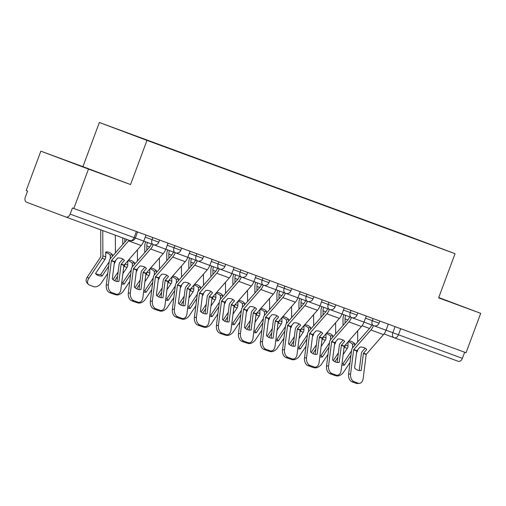 <?xml version="1.0" encoding="UTF-8"?>
<svg xmlns="http://www.w3.org/2000/svg" width="506" height="506" viewBox="0 0 506 506"><rect width="100%" height="100%" fill="white"/><g stroke="black" fill="none" stroke-linecap="round" stroke-linejoin="round"><path stroke-width="0.76" d="M40.847 151.167L88.474 169.08L73.819 208.491L466.045 352.739L480.7 313.334L438.626 297.857L455.046 253.702L407.425 235.783L99.347 122.484L82.927 166.645L40.847 151.167L26.192 190.572L27.583 191.097L25.3 197.232A4.225 2.966 -69.8 0 0 26.603 202.242L65.9 217.023A4.225 2.966 -69.8 0 0 65.913 217.023A4.225 2.966 -69.8 0 0 70.151 214.108L135.292 238.054L137.569 231.931M88.474 169.08L130.548 184.557L146.974 140.396L455.046 253.702M73.819 208.491L72.434 207.966L70.151 214.108M480.7 313.334L438.74 297.547M464.653 352.227L462.376 358.356A4.225 2.966 110.2 0 1 458.139 361.278A4.225 2.966 110.2 0 1 458.126 361.271L394.193 337.761M393.092 230.837L138.094 137.031M393.029 230.591L138.037 136.816M99.347 122.484L146.974 140.396M438.658 297.768L456.361 304.245L438.715 297.623M82.927 166.645L130.548 184.557M80.656 166.076L107.904 176.094L80.656 166.076M361.221 370.474L363.403 353.327L366.692 349.513A13.099 8.185 148.1 0 0 363.978 347.597A13.099 8.185 148.1 0 0 360.057 347.072L356.768 350.886L354.586 368.033A13.099 8.861 -94.9 0 0 360.5 370.575A13.099 8.861 -94.9 0 0 361.221 370.474L359.772 370.594M388.304 324.15L386.046 330.222A10.563 7.419 110.2 0 1 383.466 334.611L366.224 354.364L363.15 378.589A6.338 4.288 85.1 0 1 359.456 383.346A6.338 4.288 85.1 0 1 358.14 383.162L354.048 381.657L352.031 381.828L356.129 383.333L358.14 383.162M359.216 370.55L361.354 353.631A3.169 2.226 110.2 0 1 361.6 352.65A3.169 2.226 110.2 0 1 362.372 351.335L365.155 348.153M373.466 325.636A10.563 7.419 110.2 0 1 370.898 329.988L353.662 349.747L350.588 373.966A6.338 4.288 85.1 0 0 354.048 381.657M371.663 324.953A7.818 5.49 110.2 0 1 369.766 328.173L352.631 347.748A3.169 2.226 -69.8 0 0 351.853 349.064A3.169 2.226 -69.8 0 0 351.613 350.051L348.571 374.136L350.588 373.966M352.031 381.828A6.338 4.288 -94.9 0 1 348.571 374.136M359.456 383.346L357.438 383.516A6.338 4.288 -94.9 0 1 356.129 383.333M348.729 341.031A13.099 8.229 -107 0 1 351.297 341.436A13.099 8.229 -107 0 1 354.617 343.574L354.63 345.465M348.109 341.746A13.099 8.229 -107 0 1 349.254 342.062A13.099 8.229 -107 0 1 352.574 344.2L354.617 343.574M343.125 354.636L347.28 348.394A3.169 2.226 -69.8 0 0 347.736 347.495A3.169 2.226 -69.8 0 0 348.014 345.99L347.989 341.879M345.187 345.086A3.169 2.226 110.2 0 1 344.915 346.452A3.169 2.226 110.2 0 1 344.453 347.356L343.953 348.115M357.755 349.703A3.169 2.226 110.2 0 1 357.476 351.075A3.169 2.226 110.2 0 1 357.021 351.98L356.515 352.733M351.506 350.879L343.024 363.631L344.434 365.092L350.949 355.294M352.574 344.2L352.6 347.786M343.833 314.675A10.563 7.419 -69.8 0 0 342.992 319.495L343.024 325.453M357.641 330.848L357.71 341.948M345.642 315.352A7.818 5.49 -69.8 0 0 345.035 318.869L345.06 323.132M350.044 362.467L343.599 372.163A6.338 4.276 136 0 1 335.946 375.743L335.086 375.427M341.822 364.997A13.099 8.83 136 0 0 344.434 365.092M337.844 357.299L334.902 361.72M338.4 352.884L333.271 360.601M341.986 363.681A13.099 8.83 136 0 0 343.024 363.631M339.197 362.372L341.379 345.225L344.668 341.411A13.099 8.185 148.1 0 0 341.955 339.501A13.099 8.185 148.1 0 0 338.033 338.969L334.706 342.916L332.562 359.93A13.099 8.861 -94.9 0 0 338.476 362.479A13.099 8.861 -94.9 0 0 339.197 362.372L337.749 362.498M366.281 316.048L364.023 322.12A10.563 7.419 110.2 0 1 361.442 326.509L344.2 346.268L341.126 370.487A6.338 4.288 85.1 0 1 337.432 375.243A6.338 4.288 85.1 0 1 336.117 375.06L332.025 373.554L330.007 373.725L334.099 375.231L336.117 375.06M337.192 362.448L339.33 345.528A3.169 2.226 110.2 0 1 339.57 344.548A3.169 2.226 110.2 0 1 340.348 343.232L343.125 340.057M351.442 317.534A10.563 7.419 110.2 0 1 348.874 321.892L331.632 341.645L328.558 365.863A6.338 4.288 85.1 0 0 332.025 373.554M349.64 316.857A7.818 5.49 110.2 0 1 347.742 320.07L330.608 339.646A3.169 2.226 -69.8 0 0 329.83 340.968A3.169 2.226 -69.8 0 0 329.589 341.948L326.547 366.04L328.558 365.863M330.007 373.725A6.338 4.288 -94.9 0 1 326.547 366.04M337.432 375.243L335.415 375.414A6.338 4.288 -94.9 0 1 334.099 375.231M317.173 354.27L319.349 337.129L322.645 333.309A13.099 8.185 148.1 0 0 319.931 331.398A13.099 8.185 148.1 0 0 316.003 330.867L312.714 334.687L310.532 351.828A13.099 8.861 -94.9 0 0 316.452 354.377A13.099 8.861 -94.9 0 0 317.173 354.27L315.725 354.396M344.257 307.945L341.999 314.017A10.563 7.419 110.2 0 1 339.412 318.413L322.177 338.166L319.103 362.385A6.338 4.288 85.1 0 1 315.402 367.141A6.338 4.288 85.1 0 1 314.093 366.958L309.995 365.452L307.983 365.629L312.075 367.135L314.093 366.958M315.168 354.352L317.306 337.432A3.169 2.226 110.2 0 1 317.547 336.446A3.169 2.226 110.2 0 1 318.318 335.13L321.089 331.949M329.419 309.432A10.563 7.419 110.2 0 1 326.851 313.79L309.609 333.543L306.535 357.767A6.338 4.288 85.1 0 0 309.995 365.452M327.61 308.755A7.818 5.49 110.2 0 1 325.712 311.968L308.578 331.55A3.169 2.226 -69.8 0 0 307.806 332.866A3.169 2.226 -69.8 0 0 307.559 333.846L304.517 357.938L306.535 357.767M307.983 365.629A6.338 4.288 -94.9 0 1 304.517 357.938M315.402 367.141L313.391 367.318A6.338 4.288 -94.9 0 1 312.075 367.135M326.705 332.935A13.099 8.229 -107 0 1 329.267 333.334A13.099 8.229 -107 0 1 332.594 335.478L332.606 337.363M326.079 333.644A13.099 8.229 -107 0 1 327.224 333.96A13.099 8.229 -107 0 1 330.551 336.104L332.594 335.478M321.101 346.534L325.25 340.298A3.169 2.226 -69.8 0 0 325.712 339.393A3.169 2.226 -69.8 0 0 325.984 337.888L325.959 333.783M323.163 336.983A3.169 2.226 110.2 0 1 322.885 338.356A3.169 2.226 110.2 0 1 322.43 339.254L321.924 340.013M335.725 341.601A3.169 2.226 110.2 0 1 335.453 342.973A3.169 2.226 110.2 0 1 334.997 343.878L334.491 344.637M329.482 342.777L321 355.528L322.411 356.989L328.925 347.192M330.551 336.104L330.57 339.69M321.81 306.573A10.563 7.419 -69.8 0 0 320.968 311.392L321 317.357M335.617 322.746L335.68 333.846M323.612 307.25A7.818 5.49 -69.8 0 0 323.011 310.766L323.037 315.029M328.021 354.371L321.569 364.061A6.338 4.276 136 0 1 313.922 367.641L313.062 367.324M319.792 356.894A13.099 8.83 136 0 0 322.411 356.989M315.82 349.197L312.879 353.618M316.376 344.782L311.241 352.499M319.963 355.579A13.099 8.83 136 0 0 321 355.528M304.675 324.833A13.099 8.229 -107 0 1 307.243 325.238A13.099 8.229 -107 0 1 310.57 327.376L310.576 329.261M304.055 325.548A13.099 8.229 -107 0 1 305.2 325.858A13.099 8.229 -107 0 1 308.527 328.002L310.57 327.376M299.078 338.438L303.227 332.195A3.169 2.226 -69.8 0 0 303.689 331.291A3.169 2.226 -69.8 0 0 303.961 329.785L303.935 325.681M301.133 328.881A3.169 2.226 110.2 0 1 300.861 330.254A3.169 2.226 110.2 0 1 300.406 331.158L299.9 331.911M313.701 333.505A3.169 2.226 110.2 0 1 313.429 334.877A3.169 2.226 110.2 0 1 312.967 335.775L312.468 336.534M307.458 334.675L298.976 347.432L300.381 348.893L306.902 339.09M308.527 328.002L308.546 331.588M299.786 298.47A10.563 7.419 -69.8 0 0 298.938 303.29L298.976 309.255M313.594 314.65L313.657 325.744M301.589 299.154A7.818 5.49 -69.8 0 0 300.981 302.664L301.007 306.933M305.991 346.268L299.546 355.965A6.338 4.276 136 0 1 291.892 359.538L291.039 359.228M297.768 348.798A13.099 8.83 136 0 0 300.381 348.893M293.79 341.101L290.855 345.516M294.347 336.68L289.217 344.403M297.933 347.477A13.099 8.83 136 0 0 298.976 347.432M295.143 346.174L297.326 329.026L300.615 325.206A13.099 8.185 148.1 0 0 297.901 323.296A13.099 8.185 148.1 0 0 293.98 322.771L290.691 326.585L288.509 343.732A13.099 8.861 -94.9 0 0 294.422 346.275A13.099 8.861 -94.9 0 0 295.143 346.174L293.695 346.294M322.227 299.849L319.969 305.921A10.563 7.419 110.2 0 1 317.388 310.311L300.147 330.064L297.073 354.289A6.338 4.288 85.1 0 1 293.379 359.045A6.338 4.288 85.1 0 1 292.063 358.862L287.971 357.356L285.953 357.527L290.052 359.032L292.063 358.862M293.138 346.249L295.276 329.33A3.169 2.226 110.2 0 1 295.523 328.35A3.169 2.226 110.2 0 1 296.295 327.028L299.078 323.853M307.395 301.336A10.563 7.419 110.2 0 1 304.821 305.687L287.585 325.447L284.511 349.665A6.338 4.288 85.1 0 0 287.971 357.356M305.586 300.653A7.818 5.49 110.2 0 1 303.689 303.866L286.554 323.448A3.169 2.226 -69.8 0 0 285.776 324.763A3.169 2.226 -69.8 0 0 285.536 325.75L282.493 349.836L284.511 349.665M285.953 357.527A6.338 4.288 -94.9 0 1 282.493 349.836M293.379 359.045L291.367 359.216A6.338 4.288 -94.9 0 1 290.052 359.032M273.12 338.071L275.302 320.924L278.591 317.11A13.099 8.185 148.1 0 0 275.878 315.2A13.099 8.185 148.1 0 0 271.956 314.669L268.629 318.616L266.485 335.63A13.099 8.861 -94.9 0 0 272.399 338.179A13.099 8.861 -94.9 0 0 273.12 338.071L271.671 338.198M300.203 291.747L297.945 297.819A10.563 7.419 110.2 0 1 295.365 302.208L278.123 321.968L275.049 346.186A6.338 4.288 85.1 0 1 271.355 350.943A6.338 4.288 85.1 0 1 270.04 350.759L265.947 349.254L263.93 349.425L268.022 350.93L270.04 350.759M271.115 338.147L273.253 321.228A3.169 2.226 110.2 0 1 273.493 320.247A3.169 2.226 110.2 0 1 274.271 318.932L277.035 315.769M285.365 293.233A10.563 7.419 110.2 0 1 282.797 297.591L265.555 317.344L262.481 341.563A6.338 4.288 85.1 0 0 265.947 349.254M283.562 292.557A7.818 5.49 110.2 0 1 281.665 295.77L264.53 315.346A3.169 2.226 -69.8 0 0 263.752 316.667A3.169 2.226 -69.8 0 0 263.512 317.648L260.47 341.74L262.481 341.563M263.93 349.425A6.338 4.288 -94.9 0 1 260.47 341.74M271.355 350.943L269.337 351.113A6.338 4.288 -94.9 0 1 268.022 350.93M251.096 329.969L253.272 312.828L256.567 309.008A13.099 8.185 148.1 0 0 253.854 307.098A13.099 8.185 148.1 0 0 249.932 306.566L246.637 310.387L244.455 327.527A13.099 8.861 -94.9 0 0 250.375 330.076A13.099 8.861 -94.9 0 0 251.096 329.969L249.648 330.095M278.18 283.645L275.922 289.717A10.563 7.419 110.2 0 1 273.335 294.112L256.099 313.865L253.025 338.084A6.338 4.288 85.1 0 1 249.331 342.84A6.338 4.288 85.1 0 1 248.016 342.657L243.917 341.152L241.906 341.322L245.998 342.828L248.016 342.657M249.091 330.051L251.229 313.132A3.169 2.226 110.2 0 1 251.469 312.145A3.169 2.226 110.2 0 1 252.247 310.829L255.011 307.667M263.341 285.131A10.563 7.419 110.2 0 1 260.773 289.489L243.531 309.242L240.458 333.467A6.338 4.288 85.1 0 0 243.917 341.152M261.539 284.454A7.818 5.49 110.2 0 1 259.635 287.667L242.5 307.25A3.169 2.226 -69.8 0 0 241.729 308.565A3.169 2.226 -69.8 0 0 241.482 309.545L238.44 333.637L240.458 333.467M241.906 341.322A6.338 4.288 -94.9 0 1 238.44 333.637M249.331 342.84L247.314 343.017A6.338 4.288 -94.9 0 1 245.998 342.828M282.652 316.731A13.099 8.229 -107 0 1 285.22 317.135A13.099 8.229 -107 0 1 288.54 319.273L288.553 321.165M282.032 317.445A13.099 8.229 -107 0 1 283.177 317.762A13.099 8.229 -107 0 1 286.497 319.9L288.54 319.273M277.054 330.336L281.203 324.093A3.169 2.226 -69.8 0 0 281.659 323.195A3.169 2.226 -69.8 0 0 281.937 321.69L281.912 317.578M279.11 320.779A3.169 2.226 110.2 0 1 278.838 322.151A3.169 2.226 110.2 0 1 278.376 323.056L277.876 323.815M291.677 325.402A3.169 2.226 110.2 0 1 291.399 326.775A3.169 2.226 110.2 0 1 290.944 327.679L290.444 328.432M285.428 326.572L276.953 339.33L278.357 340.791L284.872 330.994M286.497 319.9L286.522 323.486M277.756 290.368A10.563 7.419 -69.8 0 0 276.915 295.194L276.946 301.152M291.57 306.547L291.633 317.648M279.565 291.051A7.818 5.49 -69.8 0 0 278.958 294.568L278.983 298.831M283.967 338.166L277.522 347.862A6.338 4.276 136 0 1 269.869 351.442L269.009 351.126M275.745 340.696A13.099 8.83 136 0 0 278.357 340.791M271.766 332.999L268.825 337.42M272.323 328.584L267.193 336.3M275.909 339.381A13.099 8.83 136 0 0 276.953 339.33M260.628 308.635A13.099 8.229 -107 0 1 263.196 309.033A13.099 8.229 -107 0 1 266.517 311.177L266.529 313.062M260.002 309.343A13.099 8.229 -107 0 1 261.153 309.659A13.099 8.229 -107 0 1 264.474 311.804L266.517 311.177M255.024 322.233L259.18 315.991A3.169 2.226 -69.8 0 0 259.635 315.093A3.169 2.226 -69.8 0 0 259.907 313.587L259.888 309.482M257.086 312.683A3.169 2.226 110.2 0 1 256.808 314.055A3.169 2.226 110.2 0 1 256.352 314.953L255.846 315.712M269.647 317.3A3.169 2.226 110.2 0 1 269.375 318.672A3.169 2.226 110.2 0 1 268.92 319.577L268.414 320.336M263.405 318.476L254.923 331.228L256.333 332.689L262.848 322.891M264.474 311.804L264.493 315.383M255.732 282.272A10.563 7.419 -69.8 0 0 254.891 287.092L254.923 293.056M269.54 298.445L269.609 309.545M257.541 282.949A7.818 5.49 -69.8 0 0 256.934 286.466L256.959 290.729M261.944 330.07L255.498 339.76A6.338 4.276 136 0 1 247.845 343.34L246.985 343.024M253.715 332.594A13.099 8.83 136 0 0 256.333 332.689M249.743 324.896L246.801 329.317M250.299 320.481L245.163 328.198M253.885 331.278A13.099 8.83 136 0 0 254.923 331.228M238.604 300.532A13.099 8.229 -107 0 1 241.166 300.931A13.099 8.229 -107 0 1 244.493 303.075L244.499 304.96M237.978 301.241A13.099 8.229 -107 0 1 239.123 301.557A13.099 8.229 -107 0 1 242.45 303.701L244.493 303.075M233 314.137L237.15 307.895A3.169 2.226 -69.8 0 0 237.611 306.99A3.169 2.226 -69.8 0 0 237.883 305.485L237.858 301.38M235.056 304.58A3.169 2.226 110.2 0 1 234.784 305.953A3.169 2.226 110.2 0 1 234.329 306.851L233.823 307.61M247.624 309.204A3.169 2.226 110.2 0 1 247.352 310.576A3.169 2.226 110.2 0 1 246.89 311.475L246.39 312.234M241.381 310.374L232.899 323.132L234.31 324.586L240.824 314.789M242.45 303.701L242.469 307.287M233.709 274.17A10.563 7.419 -69.8 0 0 232.861 278.989L232.899 284.954M247.516 290.349L247.579 301.443M235.511 274.847A7.818 5.49 -69.8 0 0 234.904 278.363L234.929 282.633M239.914 321.968L233.468 331.658A6.338 4.276 136 0 1 225.815 335.238L224.961 334.921M231.691 324.498A13.099 8.83 136 0 0 234.31 324.586M227.713 316.794L224.778 321.215M228.276 312.379L223.14 320.102M231.856 323.176A13.099 8.83 136 0 0 232.899 323.132M229.066 321.873L231.248 304.726L234.537 300.906A13.099 8.185 148.1 0 0 231.824 298.995A13.099 8.185 148.1 0 0 227.902 298.464L224.613 302.284L222.431 319.431A13.099 8.861 -94.9 0 0 228.345 321.974A13.099 8.861 -94.9 0 0 229.066 321.873L227.618 321.993M256.15 275.549L253.892 281.621A10.563 7.419 110.2 0 1 251.311 286.01L234.076 305.763L230.995 329.982A6.338 4.288 85.1 0 1 227.302 334.744A6.338 4.288 85.1 0 1 225.986 334.561L221.894 333.049L219.876 333.226L223.975 334.732L225.986 334.561M227.067 321.949L229.199 305.029A3.169 2.226 110.2 0 1 229.446 304.049A3.169 2.226 110.2 0 1 230.217 302.727L233 299.552M241.318 277.029A10.563 7.419 110.2 0 1 238.743 281.387L221.508 301.14L218.434 325.364A6.338 4.288 85.1 0 0 221.894 333.049M239.509 276.352A7.818 5.49 110.2 0 1 237.611 279.565L220.477 299.147A3.169 2.226 -69.8 0 0 219.699 300.463A3.169 2.226 -69.8 0 0 219.459 301.443L216.416 325.535L218.434 325.364M219.876 333.226A6.338 4.288 -94.9 0 1 216.416 325.535M227.302 334.744L225.29 334.915A6.338 4.288 -94.9 0 1 223.975 334.732M216.574 292.43A13.099 8.229 -107 0 1 219.142 292.835A13.099 8.229 -107 0 1 222.463 294.973L222.476 296.864M215.954 293.145A13.099 8.229 -107 0 1 217.099 293.461A13.099 8.229 -107 0 1 220.42 295.599L222.463 294.973M210.977 306.035L215.126 299.792A3.169 2.226 -69.8 0 0 215.581 298.888A3.169 2.226 -69.8 0 0 215.86 297.383L215.834 293.278M213.032 296.478A3.169 2.226 110.2 0 1 212.76 297.851A3.169 2.226 110.2 0 1 212.299 298.755L211.799 299.508M225.6 301.102A3.169 2.226 110.2 0 1 225.328 302.474A3.169 2.226 110.2 0 1 224.866 303.372L224.367 304.131M219.357 302.272L210.875 315.029L212.28 316.49L218.794 306.693M220.42 295.599L220.445 299.185M211.679 266.067A10.563 7.419 -69.8 0 0 210.838 270.893L210.875 276.852M210.958 291.443L208.194 294.631A3.169 2.226 110.2 0 0 207.416 295.947A3.169 2.226 110.2 0 0 207.175 296.927L205.038 313.846M225.493 282.247L225.556 293.341M213.488 266.751A7.818 5.49 -69.8 0 0 212.881 270.267L212.906 274.53M217.89 313.865L211.445 323.562A6.338 4.276 136 0 1 203.791 327.142L202.931 326.825M209.667 316.395A13.099 8.83 136 0 0 212.28 316.49M205.689 308.698L202.748 313.113M206.246 304.277L201.116 312M209.832 315.08A13.099 8.83 136 0 0 210.875 315.029M207.043 313.771L209.225 296.624L212.514 292.81A13.099 8.185 148.1 0 0 209.8 290.893A13.099 8.185 148.1 0 0 205.879 290.368L202.59 294.182L200.408 311.329A13.099 8.861 -94.9 0 0 206.321 313.878A13.099 8.861 -94.9 0 0 207.043 313.771L205.594 313.891M234.126 267.446L231.868 273.518A10.563 7.419 110.2 0 1 229.288 277.908L212.046 297.661L208.972 321.886A6.338 4.288 85.1 0 1 205.278 326.642A6.338 4.288 85.1 0 1 203.962 326.459L199.87 324.953L197.852 325.124L201.945 326.629L203.962 326.459M219.288 268.933A10.563 7.419 110.2 0 1 216.72 273.284L199.484 293.044L196.404 317.262A6.338 4.288 85.1 0 0 199.87 324.953M217.485 268.25A7.818 5.49 110.2 0 1 215.588 271.469L198.453 291.045A3.169 2.226 -69.8 0 0 197.675 292.36A3.169 2.226 -69.8 0 0 197.435 293.347L194.393 317.433L196.404 317.262M197.852 325.124A6.338 4.288 -94.9 0 1 194.393 317.433M205.278 326.642L203.26 326.813A6.338 4.288 -94.9 0 1 201.945 326.629M194.551 284.334A13.099 8.229 -107 0 1 197.119 284.733A13.099 8.229 -107 0 1 200.439 286.877L200.452 288.762M193.924 285.042A13.099 8.229 -107 0 1 195.076 285.359A13.099 8.229 -107 0 1 198.396 287.497L200.439 286.877M188.947 297.933L193.102 291.69A3.169 2.226 -69.8 0 0 193.558 290.792A3.169 2.226 -69.8 0 0 193.83 289.287L193.811 285.182M191.009 288.382A3.169 2.226 110.2 0 1 190.737 289.755A3.169 2.226 110.2 0 1 190.275 290.653L189.775 291.412M203.57 292.999A3.169 2.226 110.2 0 1 203.298 294.372A3.169 2.226 110.2 0 1 202.843 295.276L202.337 296.029M197.327 294.176L188.846 306.927L190.256 308.388L196.771 298.591M198.396 287.497L198.415 291.083M189.655 257.971A10.563 7.419 -69.8 0 0 188.814 262.791L188.846 268.749M203.463 274.144L203.532 285.245M191.464 258.648A7.818 5.49 -69.8 0 0 190.857 262.165L190.882 266.428M195.866 305.763L189.421 315.459A6.338 4.276 136 0 1 181.768 319.039L180.908 318.723M187.637 308.293A13.099 8.83 136 0 0 190.256 308.388M183.665 300.596L180.724 305.017M184.222 296.181L179.086 303.897M187.808 306.978A13.099 8.83 136 0 0 188.846 306.927M185.019 305.668L187.163 288.654L190.49 284.707A13.099 8.185 148.1 0 0 187.777 282.797A13.099 8.185 148.1 0 0 183.855 282.266L180.56 286.086L178.384 303.227A13.099 8.861 -94.9 0 0 184.298 305.776A13.099 8.861 -94.9 0 0 185.019 305.668L183.57 305.795M212.103 259.344L209.845 265.416A10.563 7.419 110.2 0 1 207.258 269.806L190.022 289.565L186.948 313.783A6.338 4.288 85.1 0 1 183.254 318.54A6.338 4.288 85.1 0 1 181.939 318.356L177.84 316.851L175.829 317.022L179.921 318.527L181.939 318.356M183.014 305.75L185.152 288.825A3.169 2.226 110.2 0 1 185.392 287.844A3.169 2.226 110.2 0 1 186.17 286.529L188.947 283.354M197.264 260.83A10.563 7.419 110.2 0 1 194.696 265.188L177.454 284.941L174.38 309.16A6.338 4.288 85.1 0 0 177.84 316.851M195.461 260.154A7.818 5.49 110.2 0 1 193.558 263.367L176.423 282.943A3.169 2.226 -69.8 0 0 175.652 284.264A3.169 2.226 -69.8 0 0 175.405 285.245L172.369 309.337L174.38 309.16M175.829 317.022A6.338 4.288 -94.9 0 1 172.369 309.337M183.254 318.54L181.237 318.717A6.338 4.288 -94.9 0 1 179.921 318.527M172.527 276.232A13.099 8.229 -107 0 1 175.089 276.63A13.099 8.229 -107 0 1 178.416 278.774L178.428 280.659M171.901 276.94A13.099 8.229 -107 0 1 173.046 277.256A13.099 8.229 -107 0 1 176.373 279.401L178.416 278.774M166.923 289.83L171.072 283.594A3.169 2.226 -69.8 0 0 171.534 282.69A3.169 2.226 -69.8 0 0 171.806 281.184L171.781 277.079M168.979 280.28A3.169 2.226 110.2 0 1 168.707 281.652A3.169 2.226 110.2 0 1 168.251 282.55L167.745 283.309M181.546 284.903A3.169 2.226 110.2 0 1 181.274 286.269A3.169 2.226 110.2 0 1 180.819 287.174L180.313 287.933M175.304 286.073L166.822 298.825L168.232 300.286L174.747 290.488M176.373 279.401L176.392 282.987M167.631 249.869A10.563 7.419 -69.8 0 0 166.784 254.689L166.822 260.653M166.91 275.245L164.14 278.426A3.169 2.226 110.2 0 0 163.368 279.742A3.169 2.226 110.2 0 0 163.122 280.729L160.99 297.648M181.439 266.042L181.502 277.143M169.434 250.546A7.818 5.49 -69.8 0 0 168.827 254.063L168.852 258.326M173.843 297.667L167.391 307.357A6.338 4.276 136 0 1 159.738 310.937L158.884 310.621M165.614 300.191A13.099 8.83 136 0 0 168.232 300.286M161.635 292.493L158.701 296.914M162.198 288.078L157.062 295.795M165.778 298.875A13.099 8.83 136 0 0 166.822 298.825M162.989 297.566L165.171 280.425L168.46 276.605A13.099 8.185 148.1 0 0 165.753 274.695A13.099 8.185 148.1 0 0 161.825 274.163L158.536 277.984L156.354 295.131A13.099 8.861 -94.9 0 0 162.274 297.673A13.099 8.861 -94.9 0 0 162.989 297.566L161.54 297.692M190.079 251.242L187.815 257.32A10.563 7.419 110.2 0 1 185.234 261.71L167.998 281.462L164.924 305.681A6.338 4.288 85.1 0 1 161.224 310.444A6.338 4.288 85.1 0 1 159.909 310.254L155.816 308.749L153.799 308.926L157.897 310.431L159.909 310.254M175.24 252.728A10.563 7.419 110.2 0 1 172.666 257.086L155.431 276.839L152.357 301.064A6.338 4.288 85.1 0 0 155.816 308.749M173.431 252.051A7.818 5.49 110.2 0 1 171.534 255.264L154.4 274.847A3.169 2.226 -69.8 0 0 153.628 276.162A3.169 2.226 -69.8 0 0 153.381 277.143L150.339 301.234L152.357 301.064M153.799 308.926A6.338 4.288 -94.9 0 1 150.339 301.234M161.224 310.444L159.213 310.614A6.338 4.288 -94.9 0 1 157.897 310.431M150.497 268.129A13.099 8.229 -107 0 1 153.065 268.534A13.099 8.229 -107 0 1 156.386 270.672L156.398 272.563M149.877 268.844A13.099 8.229 -107 0 1 151.022 269.154A13.099 8.229 -107 0 1 154.343 271.298L156.386 270.672M144.899 281.734L149.049 275.492A3.169 2.226 -69.8 0 0 149.504 274.587A3.169 2.226 -69.8 0 0 149.782 273.082L149.757 268.977M146.955 272.177A3.169 2.226 110.2 0 1 146.683 273.55A3.169 2.226 110.2 0 1 146.228 274.454L145.722 275.207M159.523 276.801A3.169 2.226 110.2 0 1 159.251 278.173A3.169 2.226 110.2 0 1 158.789 279.072L158.289 279.831M153.28 277.971L144.798 290.729L146.202 292.19L152.717 282.392M154.343 271.298L154.368 274.885M145.608 241.767A10.563 7.419 -69.8 0 0 144.76 246.586L144.798 252.551M159.415 257.946L159.479 269.04M147.41 242.45A7.818 5.49 -69.8 0 0 146.803 245.96L146.829 250.23M151.813 289.565L145.367 299.261A6.338 4.276 136 0 1 137.714 302.841L136.854 302.525M143.59 292.095A13.099 8.83 136 0 0 146.202 292.19M139.612 284.397L136.677 288.812M140.168 279.976L135.039 287.699M143.755 290.773A13.099 8.83 136 0 0 144.798 290.729M140.965 289.47L143.147 272.323L146.436 268.509A13.099 8.185 148.1 0 0 143.723 266.592A13.099 8.185 148.1 0 0 139.801 266.067L136.512 269.881L134.33 287.029A13.099 8.861 -94.9 0 0 140.244 289.571A13.099 8.861 -94.9 0 0 140.965 289.47L139.517 289.59M168.049 243.146L165.791 249.218A10.563 7.419 110.2 0 1 163.21 253.607L145.968 273.36L142.894 297.585A6.338 4.288 85.1 0 1 139.201 302.341A6.338 4.288 85.1 0 1 137.885 302.158L133.793 300.653L131.775 300.823L135.874 302.329L137.885 302.158M138.96 289.546L141.098 272.626A3.169 2.226 110.2 0 1 141.345 271.646A3.169 2.226 110.2 0 1 142.116 270.33L144.893 267.149M153.21 244.632A10.563 7.419 110.2 0 1 150.643 248.984L133.407 268.743L130.333 292.961A6.338 4.288 85.1 0 0 133.793 300.653M151.408 243.949A7.818 5.49 110.2 0 1 149.51 247.168L132.376 266.744A3.169 2.226 -69.8 0 0 131.598 268.06A3.169 2.226 -69.8 0 0 131.358 269.047L128.315 293.132L130.333 292.961M131.775 300.823A6.338 4.288 -94.9 0 1 128.315 293.132M139.201 302.341L137.183 302.512A6.338 4.288 -94.9 0 1 135.874 302.329M128.473 260.027A13.099 8.229 -107 0 1 131.041 260.432A13.099 8.229 -107 0 1 134.362 262.57L134.375 264.461M127.854 260.742A13.099 8.229 -107 0 1 128.998 261.058A13.099 8.229 -107 0 1 132.319 263.196L134.362 262.57M122.869 273.632L127.025 267.389A3.169 2.226 -69.8 0 0 127.48 266.491A3.169 2.226 -69.8 0 0 127.759 264.986L127.733 260.875M124.931 264.075A3.169 2.226 110.2 0 1 124.659 265.448A3.169 2.226 110.2 0 1 124.198 266.352L123.698 267.111M137.499 268.699A3.169 2.226 110.2 0 1 137.221 270.071A3.169 2.226 110.2 0 1 136.765 270.976L136.259 271.728M131.25 269.875L122.768 282.626L124.179 284.087L130.693 274.29M132.319 263.196L132.338 266.782M122.743 237.928A10.563 7.419 -69.8 0 0 122.737 238.49L122.768 244.449M116.937 281.444L119.074 264.524A3.169 2.226 110.2 0 1 119.315 263.544A3.169 2.226 110.2 0 1 120.093 262.228L122.857 259.066M137.385 249.844L137.455 260.944M124.786 238.68L124.805 242.127M129.789 281.462L123.344 291.159A6.338 4.276 136 0 1 115.691 294.739L114.83 294.422M121.566 283.992A13.099 8.83 136 0 0 124.179 284.087M117.588 276.295L114.647 280.716M118.145 271.88L113.015 279.597M121.731 282.677A13.099 8.83 136 0 0 122.768 282.626M118.942 281.368L121.086 264.353L124.413 260.407A13.099 8.185 148.1 0 0 121.699 258.496A13.099 8.185 148.1 0 0 117.778 257.965L114.482 261.785L112.307 278.926A13.099 8.861 -94.9 0 0 118.221 281.475A13.099 8.861 -94.9 0 0 118.942 281.368L117.493 281.494M146.025 235.043L143.767 241.115A10.563 7.419 110.2 0 1 141.18 245.505L123.945 265.264L120.871 289.483A6.338 4.288 85.1 0 1 117.177 294.239A6.338 4.288 85.1 0 1 115.861 294.056L111.769 292.55L109.751 292.721L113.844 294.226L115.861 294.056M129.119 240.274A10.563 7.419 110.2 0 1 128.619 240.888L111.377 260.641L108.303 284.859A6.338 4.288 85.1 0 0 111.769 292.55M127.082 239.521L110.346 258.642A3.169 2.226 -69.8 0 0 109.574 259.964A3.169 2.226 -69.8 0 0 109.334 260.944L106.292 285.036L108.303 284.859M109.751 292.721A6.338 4.288 -94.9 0 1 106.292 285.036M117.177 294.239L115.159 294.41A6.338 4.288 -94.9 0 1 113.844 294.226M109.226 261.773L100.745 274.524L102.155 275.985A13.099 8.83 136 0 1 95.938 274.037A13.099 8.83 136 0 1 95.52 273.544L104.995 259.287A3.169 2.226 -69.8 0 0 105.457 258.389A3.169 2.226 -69.8 0 0 105.729 256.884L105.703 252.032A13.099 8.229 -107 0 1 109.011 252.33A13.099 8.229 -107 0 1 112.338 254.474L112.351 256.359M105.703 252.62A13.099 8.229 -107 0 1 106.968 252.956A13.099 8.229 -107 0 1 110.295 255.1L112.338 254.474M100.719 229.825A10.563 7.419 -69.8 0 0 100.707 230.388L100.827 256.668L87.342 276.978L88.752 278.439A6.338 4.276 136 0 0 88.424 284.391A6.338 4.276 136 0 0 89.568 285.131L93.667 286.636A6.338 4.276 136 0 0 101.314 283.056L107.765 273.366M102.756 230.578L102.908 255.846A3.169 2.226 110.2 0 1 102.629 257.352A3.169 2.226 110.2 0 1 102.174 258.25L88.752 278.439M115.469 260.596A3.169 2.226 110.2 0 1 115.197 261.969A3.169 2.226 110.2 0 1 114.742 262.873L114.236 263.632M102.155 275.985L108.67 266.188M110.295 255.1L110.314 258.68M115.324 235.195L115.425 252.842M88.424 284.391L87.013 282.936A6.338 4.276 -44 0 1 87.342 276.978M95.583 273.442A13.099 8.83 136 0 0 100.745 274.524M145.247 237.143L158.789 242.197L159.592 240.034M167.271 245.239L180.813 250.299L181.616 248.136M189.295 253.342L202.843 258.395L203.646 256.232M211.318 261.444L224.866 266.498L225.67 264.334M233.348 269.546L246.89 274.6L247.693 272.437M255.372 277.642L268.92 282.696L269.723 280.539M277.396 285.745L290.944 290.798L291.747 288.635M299.425 293.847L312.967 298.901L313.771 296.737M321.449 301.943L334.991 306.997L335.801 304.84M343.473 310.045L357.021 315.099L357.824 312.936M365.503 318.147L379.045 323.201L379.848 321.038M136.386 231.501L134.109 237.63A4.225 2.966 -69.8 0 1 129.871 240.546A4.225 2.966 -69.8 0 1 129.859 240.546L65.925 217.03M386.053 330.209L462.376 358.356M395.085 326.642L392.814 332.752A4.225 3.011 -69.4 0 0 394.149 337.742A4.225 4.225 0 0 0 394.18 337.755A4.225 2.966 -69.8 0 0 394.18 337.755A4.225 2.966 -69.8 0 0 398.412 334.833L400.695 328.704M394.136 337.736L384.016 333.935L394.149 337.742A4.225 3.011 -69.4 0 0 394.168 337.749L458.139 361.278M369.5 328.47L362.1 325.687L369.5 328.47M152.806 237.535L152.002 239.686A4.225 3.011 110.6 0 0 153.343 244.676A4.225 3.011 110.6 0 0 153.356 244.683A4.225 4.225 0 0 0 158.789 242.197M174.829 245.638L174.032 247.782A4.225 3.011 110.6 0 0 175.367 252.779A4.225 3.011 110.6 0 0 175.38 252.785M196.853 253.74L196.056 255.884A4.225 3.011 110.6 0 0 197.391 260.881A4.225 3.011 110.6 0 0 197.41 260.887A4.225 4.225 0 0 0 202.843 258.395M218.883 261.836L218.08 263.987A4.225 3.011 110.6 0 0 219.421 268.977A4.225 3.011 110.6 0 0 219.433 268.983M240.907 269.938L240.11 272.089A4.225 3.011 110.6 0 0 241.444 277.079A4.225 3.011 110.6 0 0 241.457 277.086M262.93 278.041L262.133 280.185A4.225 3.011 110.6 0 0 263.468 285.182A4.225 3.011 110.6 0 0 263.487 285.188M284.96 286.137L284.157 288.287A4.225 3.011 110.6 0 0 285.498 293.284A4.225 3.011 110.6 0 0 285.51 293.284A4.225 4.225 0 0 0 290.944 290.798M306.984 294.239L306.187 296.389A4.225 3.011 110.6 0 0 307.521 301.38A4.225 3.011 110.6 0 0 307.534 301.386A4.225 4.225 0 0 0 312.967 298.901M329.008 302.341L328.211 304.485A4.225 3.011 110.6 0 0 329.545 309.482A4.225 3.011 110.6 0 0 329.558 309.489M351.031 310.444L350.234 312.588A4.225 3.011 110.6 0 0 351.569 317.585A4.225 3.011 110.6 0 0 351.588 317.585A4.225 4.225 0 0 0 357.021 315.099M373.061 318.54L372.258 320.69A4.225 3.011 110.6 0 0 373.599 325.681A4.225 3.011 110.6 0 0 373.611 325.687M363.504 353.15L366.331 354.194M353.764 349.57L356.869 350.715M370.898 329.988L383.466 334.611M363.371 353.46L366.192 354.497M353.631 349.874L356.736 351.019M374.174 325.851L386.046 330.222M347.28 348.394L344.453 347.356M357.021 351.98L356.629 351.834M347.875 319.912L345.035 318.869M348.014 345.99L345.275 344.984M341.48 345.054L344.301 346.091M331.74 341.468L334.845 342.613M348.874 321.892L361.442 326.509M341.348 345.358L344.169 346.395M331.601 341.778L334.706 342.916M352.144 317.755L364.023 322.12M319.457 336.952L322.278 337.989M309.71 333.372L312.822 334.51M326.851 313.79L339.412 318.413M319.318 337.255L322.145 338.299M309.577 333.675L312.683 334.82M330.121 309.653L341.999 314.017M325.25 340.298L322.43 339.254M334.997 343.878L334.605 343.732M325.851 311.81L323.011 310.766M325.984 337.888L323.252 336.882M303.227 332.195L300.406 331.158M312.967 335.775L312.581 335.636M303.821 303.714L300.981 302.664M303.961 329.785L301.222 328.78M297.427 328.849L300.254 329.887M287.686 325.269L290.792 326.408M304.821 305.687L317.388 310.311M297.294 329.159L300.115 330.197M287.553 325.573L290.659 326.718M308.097 301.551L319.969 305.921M275.403 320.753L278.23 321.791M265.663 317.167L268.768 318.312M282.797 297.591L295.365 302.208M275.27 321.057L278.091 322.094M265.524 317.477L268.629 318.616M286.067 293.448L297.945 297.819M253.38 312.651L256.2 313.688M243.639 309.065L246.745 310.21M260.773 289.489L273.335 294.112M253.24 312.955L256.068 313.998M243.5 309.375L246.605 310.513M264.043 285.352L275.922 289.717M281.203 324.093L278.376 323.056M290.944 327.679L290.552 327.534M281.798 295.612L278.958 294.568M281.937 321.69L279.198 320.677M259.18 315.991L256.352 314.953M268.92 319.577L268.528 319.431M259.774 287.509L256.934 286.466M259.907 313.587L257.174 312.581M237.15 307.895L234.329 306.851M246.89 311.475L246.504 311.329M237.744 279.407L234.904 278.363M237.883 305.485L235.145 304.479M231.35 304.549L234.177 305.586M221.609 300.969L224.715 302.107M238.743 281.387L251.311 286.01M231.217 304.859L234.038 305.896M221.476 301.272L224.582 302.417M242.02 277.25L253.892 281.621M215.126 299.792L212.299 298.755M224.866 303.372L224.481 303.233M215.72 271.311L212.881 270.267M215.86 297.383L213.121 296.377M209.326 296.446L212.153 297.49M199.585 292.866L202.691 294.011M216.72 273.284L229.288 277.908M209.193 296.756L212.014 297.794M199.446 293.17L202.558 294.315M219.99 269.148L231.868 273.518M193.102 291.69L190.275 290.653M202.843 295.276L202.451 295.131M193.697 263.209L190.857 262.165M193.83 289.287L191.097 288.281M187.302 288.35L190.123 289.388M177.562 284.764L180.667 285.909M194.696 265.188L207.258 269.806M187.163 288.654L189.99 289.691M177.423 285.074L180.528 286.213M197.966 261.052L209.845 265.416M171.072 283.594L168.251 282.55M180.819 287.174L180.427 287.029M171.667 255.106L168.827 254.063M171.806 281.184L169.067 280.179M165.279 280.248L168.1 281.285M155.532 276.668L158.637 277.807M172.666 257.086L185.234 261.71M165.139 280.558L167.967 281.595M155.399 276.972L158.504 278.117M175.943 252.949L187.815 257.32M149.049 275.492L146.228 274.454M158.789 279.072L158.403 278.933M149.643 247.01L146.803 245.96M149.782 273.082L147.044 272.076M143.249 272.146L146.076 273.189M133.508 268.566L136.614 269.704M150.643 248.984L163.21 253.607M143.116 272.456L145.937 273.493M133.375 268.869L136.481 270.014M153.919 244.847L165.791 249.218M127.025 267.389L124.198 266.352M136.765 270.976L136.373 270.83M127.759 264.986L125.02 263.974M121.225 264.05L124.046 265.087M111.484 260.464L114.59 261.608M128.619 240.888L141.18 245.505M121.086 264.353L123.913 265.391M111.345 260.773L114.451 261.912M135.311 238.003L143.767 241.115M104.995 259.287L102.174 258.25M114.742 262.873L114.35 262.728M105.729 256.884L102.908 255.846M364.035 322.088L373.599 325.681A4.225 4.225 0 0 0 379.045 323.201M342.012 313.986L351.569 317.585M319.982 305.883L329.545 309.482A4.225 4.225 0 0 0 334.991 306.997M297.958 297.787L307.521 301.38M275.934 289.685L285.498 293.284M253.904 281.583L263.468 285.182A4.225 4.225 0 0 0 268.92 282.696M231.881 273.48L241.444 277.079A4.225 4.225 0 0 0 246.89 274.6M209.857 265.384L219.421 268.977A4.225 4.225 0 0 0 224.866 266.498M187.834 257.282L197.391 260.881M165.804 249.18L175.367 252.779A4.225 4.225 0 0 0 180.813 250.299M143.78 241.084L153.343 244.676M65.913 217.023L129.871 240.546A4.225 4.225 0 0 0 135.292 238.054"/></g></svg>
